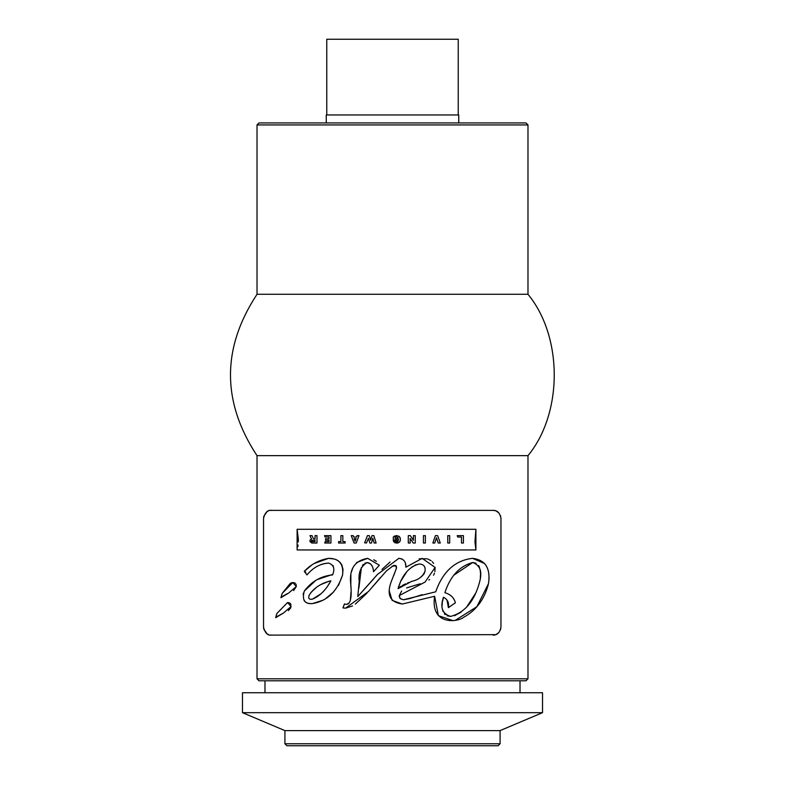 <?xml version="1.0" encoding="UTF-8"?>
<svg xmlns="http://www.w3.org/2000/svg" width="785" height="785" viewBox="0 0 785 785"><rect width="100%" height="100%" fill="white"/><g stroke="black" fill="none" stroke-linecap="round" stroke-linejoin="round"><path stroke-width="1.18" d="M371.982 535.625L373.856 535.635L371.982 535.625L370.638 540.198L369.293 535.635L367.419 535.635L364.632 542.818L366.507 542.975L368.459 538.225L369.823 543.024L371.521 543.024L372.796 538.225L374.16 543.024L376.103 543.024L373.856 535.635L376.103 543.024M368.724 539.236L368.459 538.225L366.507 542.975M373.081 539.295L372.796 538.225L371.521 543.024M369.293 535.635L370.638 540.198M455.378 602.811L448.402 607.678C449.226 602.811 447.578 599.328 443.447 597.238C439.943 607.384 442.318 613.782 450.59 616.411C464.691 612.663 474.297 601.398 479.429 582.617C482.539 571.931 480.292 565.229 472.698 562.502C459.559 566.113 450.286 576.17 444.879 592.685C450.639 594.422 454.142 597.797 455.378 602.811L448.402 607.678L446.989 600.034M454.289 574.885L472.698 562.502L476.014 563.218M478.624 565.563L479.517 567.3M480.145 569.429L480.548 574.11M480.528 574.689L480.302 577.632M479.429 582.617L479.242 583.412M475.985 592.675L466.722 606.952M461.237 612.074L454.505 615.754M450.59 616.411L447.018 615.754M445.164 614.606L444.418 613.841M443.123 611.692L442.504 609.69M442.132 605.431L442.308 603.017M442.475 601.722L443.447 597.238L445.752 598.69M454.652 600.535L452.994 597.748M451.915 596.551L450.678 595.472M320.918 593.833L312.548 599.112C319.809 596.09 325.922 589.986 330.887 580.812L327.423 586.523M330.887 580.812C320.78 583.314 313.529 588.161 309.113 595.354C308.034 598.494 309.172 599.74 312.548 599.112L311.027 599.357M310.997 592.4L316.473 587.327M320.692 584.648L328.778 581.302M308.868 595.933L309.113 595.354M423.429 543.024L425.362 543.024L425.362 535.635L423.429 535.635L423.429 543.024M447.764 535.635L447.764 543.024L447.764 535.635L449.687 535.635L449.687 543.024L447.764 543.024M492.99 635.104C497.229 635.242 499.888 632.592 500.967 627.127L500.967 518.336C499.888 512.88 497.229 510.221 492.99 510.368L271.522 510.368C267.685 509.759 265.036 512.419 263.544 518.336L263.544 627.127C265.036 633.053 267.685 635.713 271.522 635.104L495.58 634.663M294.404 582.784L292.776 582.568L296.318 586.523L288.635 593.058L280.902 597.699L282.207 593.362L292.776 582.568L291.068 582.961M289.076 602.762L287.546 602.576L291.088 606.53L283.405 613.065L275.672 617.697L276.977 613.37L287.546 602.576L276.977 613.37M308.446 603.479L312.283 603.626C304.511 604.018 301.862 599.818 304.315 591.046C311.635 581.342 321.065 575.974 332.585 574.924C335.097 568.782 333.762 564.827 328.601 563.081C320.28 563.65 313.068 567.594 306.955 574.924L304.256 571.352C310.978 564.307 319.093 559.97 328.601 558.341C339.032 558.341 343.702 563.865 342.594 574.924C337.158 591.576 327.06 601.143 312.283 603.626L322.527 600.378M297.113 529.286L475.906 529.286L475.906 549.951L297.113 549.951L297.113 529.286L298.32 539.02M392.304 600.456L402.371 604.018C390.057 602.35 386.357 594.873 391.264 581.567L396.376 568.458L395.866 565.553L393.658 565.435L386.446 570.891L368.469 591.488L345.577 608.169L342.937 607.894L344.438 603.91C350.218 606.255 352.279 599.141 350.61 582.578C349.403 568.576 355.085 560.49 367.665 558.341L379.332 565.21L373.503 571.735C373.218 566.26 371.138 563.208 367.262 562.58C360.874 566.054 358.195 572.383 359.216 581.567L357.774 596.561L377.477 574.434L398.868 558.341C403.824 558.93 406.149 561.893 405.855 567.221L422.193 558.351L435.106 567.437L425.077 582.058L399.3 595.56L400.173 598.621L403.382 599.779L435.704 591.821C442.818 571.558 455.094 560.392 472.531 558.341C485.415 559.872 490.733 568.311 488.486 583.667C484.649 599.024 476.436 610.2 463.837 617.187C456.899 622.839 430.19 624.86 434.635 596.266L402.371 604.018L434.635 596.266L438.383 615.676L452.602 620.493M358.912 587.994L361.414 567.388M362.474 565.455L363.367 564.346M364.858 563.188L367.262 562.58L370.618 564.003M371.07 564.484L372.306 566.436M390.066 562.001L381.971 569.429M373.876 578.663L357.774 596.561M405.855 566.368L405.374 563.12M402.067 558.989L398.868 558.341M376.349 561.324L373.788 559.764M426.912 558.773L419.229 558.802M367.665 558.341L356.508 562.57M352.73 568.163L351.494 571.814M350.885 574.934L350.826 586.738M399.31 597.002L399.3 595.56L401.645 591.036M406.601 587.926L417.767 584.501M418.562 584.285L420.348 583.755M428.904 580.027L429.611 579.536M433.526 575.238L434.458 573.178M434.89 571.647L435.096 567.349M433.634 563.375L432.29 561.717M431.142 560.726L427.776 559.018M350.983 592.027L350.385 600.093M348.756 603.174L347.461 603.861M344.527 603.93L342.937 607.894L345.577 608.169L352.534 605.941M422.222 594.667L409.593 598.621L403.382 599.779L399.977 598.415M484.737 563.591L472.531 558.341C455.104 560.392 442.828 571.549 435.704 591.821M355.36 604.097L367.027 593.087M368.744 591.183L380.313 577.701M455.702 620.071L476.858 606.726L488.486 583.667L489.124 577.721M487.485 568.252L485.827 565.063M391.97 566.279L396.052 565.789M396.111 565.877L396.386 566.564M396.445 566.858L396.474 567.683M396.435 568.105L393.707 575.631M389.115 590.359L392.049 600.182M475.906 549.951L474.974 542.023M474.974 541.729L475.906 529.286M320.771 564.67L322.763 563.973M323.979 563.64L328.601 563.081M311.36 565.406L304.256 571.352L305.826 572.196M334.322 559.018L328.601 558.341L314.334 563.463M333.075 565.612L333.566 567.447M332.762 574.385L317.444 579.526M338.512 585.384L342.594 574.924L343.006 569.527L341.867 564.955L339.993 562.217M338.384 560.853L335.96 559.568M315.835 580.351L304.315 591.046M325.716 598.553L333.576 591.988M303.442 593.077L303.098 594.373M304.07 600.496L305.296 601.928M305.973 602.448L308.073 603.38M276.389 614.94L275.672 617.697L276.448 616.892M276.536 616.824L283.405 613.065M288.38 610.602L290.735 607.884M290.793 607.747L290.872 604.371M290.833 604.283L290.45 603.665M290.195 603.39L289.694 603.037M281.599 594.991L281.432 597.11M281.795 596.786L287.359 593.607M293.6 590.605L296.318 586.523L296.024 584.197M290.342 583.304L282.207 593.362M295.346 583.314L294.836 582.98M263.544 518.336L263.809 516.334M263.809 516.304L266.929 511.82M267.734 511.329L268.284 511.055M270.207 510.476L271.522 510.368M271.522 635.104L270.207 634.986M268.284 634.417L267.734 634.143M266.959 633.672L263.819 629.187M263.799 629.128L263.544 627.127M492.99 510.368L495.374 510.731M496.316 511.094L498.779 512.85M500.477 515.588L500.967 518.336M500.967 627.127L500.477 629.874M498.779 632.612L496.316 634.378M298.32 539.216L298.29 541.935M298.055 545.016L297.819 546.792M342.819 535.635L340.886 535.635L340.886 541.621L338.57 541.621L338.57 543.024L345.135 543.024L345.135 541.621L342.819 541.621L342.819 535.635M461.482 543.024L463.415 543.024L463.415 535.635L457.223 535.635L457.704 537.038L461.482 537.038L461.482 543.024M457.704 537.038L457.223 535.635M330.936 535.635L324.529 535.635L325.029 537.038L329.072 537.038L329.072 538.804L325.53 538.804L325.53 540.208L329.072 540.208L329.072 541.621L325.176 541.621L324.735 543.024L330.936 543.024L330.936 535.635M436.784 538.912L438.256 543.024L440.277 543.024L437.628 535.625L435.4 535.625L432.849 543.024L434.762 543.024L436.46 537.725L438.256 543.024M432.849 543.024L435.4 535.625M398.172 542.896L396.798 543.102L399.742 541.758L400.399 539.403L400.154 540.943M399.859 541.571L399.182 542.347M393.903 541.944L393.373 540.855L396.798 543.102L394.776 542.68M395.454 540.61L393.373 540.855L395.454 540.61L396.808 541.738L395.454 540.61M396.67 536.881L395.09 537.499L396.67 536.881L398.466 539.324L396.808 541.738L397.652 541.493M398.309 540.541L398.427 539.962M398.191 537.774L397.799 537.234M400.193 537.823L400.399 539.403L399.457 536.518L396.651 535.547L393.295 536.95L393.295 540.129L396.759 540.002L396.759 538.755L395.09 538.755L395.09 537.499M394.149 536.263L395.041 535.851M356.105 538.628L355.075 541.277L354.074 538.628L356.105 538.628M356.567 537.038L353.711 537.038L353.191 535.635L351.268 535.635L354.055 543.024L356.213 543.024L359 535.635L357.077 535.635L356.567 537.038M354.074 538.628L355.075 541.277M353.191 535.635L353.711 537.038M359 535.635L356.213 543.024M310.193 539.903L311.586 539.03C309.202 540.021 309.467 541.356 312.371 543.024L316.973 543.024L316.973 535.625L315.06 535.625L315.06 538.893L313.568 538.893L312.028 535.625L313.568 538.893M312.371 543.024L311.478 542.916M310.252 542.023L309.997 541.258M312.028 535.625L309.957 535.625L311.586 539.03M311.655 541.552L311.959 540.335L315.06 540.335L315.06 541.63L312.028 541.63L311.959 540.335L311.331 540.845M410.162 543.024L410.162 538.422L413.195 543.024L415.255 543.024L415.255 535.625L413.401 535.625L413.401 540.335L410.339 535.625L408.298 535.625L408.298 543.024L410.162 543.024M408.298 543.024L408.298 535.625M413.195 543.024L410.162 538.422M398.437 587.16L400.625 581.42L398.054 588.652L411.526 581.42C418.483 579.899 422.997 576.426 425.068 570.98L424.263 573.452M414.99 565.131L419.386 563.993C411.389 565.848 405.138 571.657 400.625 581.42L406.493 572.236M409.505 569.046L412.674 566.485M408.583 582.558L407.66 582.941M405.629 583.844L402.342 585.482M401.027 586.258L398.643 588.014M423.91 574.07L421.29 576.877M425.068 570.98C425.578 566.593 423.684 564.268 419.386 563.993L421.584 564.297M424.842 567.192L425.117 568.203M257.019 678.809L259.011 680.801L525.989 680.801L527.981 678.809L257.019 678.809L257.019 455.663L527.981 455.663C562.982 413.195 562.982 336.736 527.981 294.277L527.981 124.923L257.019 124.923L259.011 122.931L525.989 122.931L527.981 124.923M326.766 114.963L326.766 39.25L458.234 39.25L458.234 114.963M458.744 122.931L458.744 114.963L326.256 114.963L326.256 122.931M284.916 743.758L286.908 745.75L498.092 745.75L500.084 743.758L284.916 743.758L284.916 730.609L500.084 730.609L542.523 712.672L542.523 692.753L242.477 692.753L242.477 712.672L542.523 712.672M257.019 455.663C221.655 401.861 221.655 348.069 257.019 294.277L527.981 294.277M527.981 678.809L527.981 455.663M500.084 743.758L500.084 730.609M257.019 294.277L257.019 124.923M284.916 730.609L242.477 712.672M520.013 692.753L520.013 680.801M264.987 692.753L264.987 680.801"/></g></svg>
